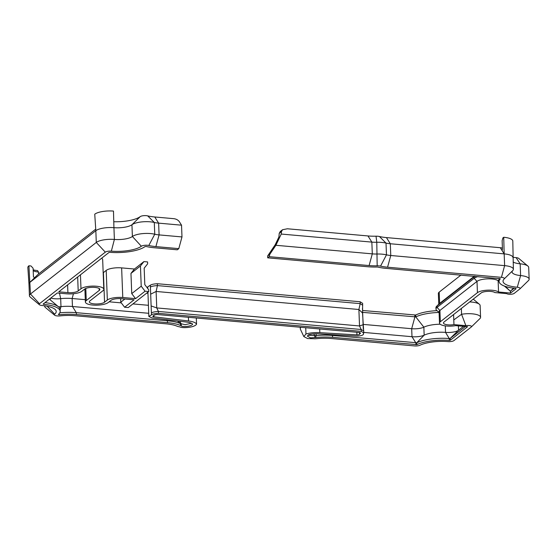 <?xml version="1.0" encoding="UTF-8"?>
<svg xmlns="http://www.w3.org/2000/svg" width="557" height="557" viewBox="0 0 557 557"><rect width="100%" height="100%" fill="white"/><g stroke="black" fill="none" stroke-linecap="round" stroke-linejoin="round"><path stroke-width="0.84" d="M461.001 275.04L439.195 292.119A11.363 3.453 177.8 0 0 438.359 293.49L438.77 304.213M282.51 229.742L281.473 231.601L279.238 233.348L280.275 231.489L282.51 229.742L287.391 228.774L367.968 235.945A24.202 7.359 177.8 0 0 376.038 236.196A5.431 1.65 -2.2 0 1 379.421 236.502A24.202 7.359 177.8 0 0 386.433 237.588L500.297 247.712A4.693 1.427 -2.2 0 1 502.421 248.164M512.934 257.243A23.457 7.13 177.8 0 0 516.13 257.64A4.693 1.427 -2.2 0 1 518.713 258.392L527.911 266.072A14.078 4.282 -2.2 0 1 528.697 267.409L529.15 279.161A14.078 4.282 -2.2 0 1 528.468 280.554L519.89 288.923A4.693 1.427 -2.2 0 1 519.772 289.02L514.195 293.393A4.003 1.218 -2.2 0 1 510.449 294.284A4.003 1.218 -2.2 0 1 506.752 293.63L494.867 292.564A7.408 2.256 177.8 0 0 488.029 291.353A7.408 2.256 177.8 0 0 481.095 292.996L443.992 322.064A7.408 2.256 177.8 0 0 443.449 322.963A7.408 2.256 177.8 0 0 453.962 324.613L465.861 325.664A4.003 1.218 -2.2 0 1 470.192 325.706A4.003 1.218 -2.2 0 1 471.34 326.952A4.003 1.218 -2.2 0 1 471.243 327.043L453.948 340.592A4.693 1.427 -2.2 0 1 447.912 341.594A23.457 7.13 177.8 0 0 420.089 345.201A4.693 1.427 -2.2 0 1 414.45 345.918L331.255 338.517A24.202 7.359 177.8 0 0 316.655 338.677A5.431 1.65 -2.2 0 1 313.382 338.712L307.624 338.565L303.83 336.574L305.967 333.97A14.816 4.505 -2.2 0 1 319.829 332.654L356.953 334.882A1.977 0.599 177.8 0 0 359.516 334.214A1.977 0.599 177.8 0 0 359.474 334.096L359.411 332.508M38.141 274.316A4.693 1.427 -2.2 0 1 38.238 274.211A4.693 1.427 -2.2 0 1 38.349 274.107L95.734 229.15M113.774 221.728A23.457 7.13 177.8 0 0 140.218 216.631A4.693 1.427 -2.2 0 1 147.675 215.872A24.202 7.359 177.8 0 0 154.762 216.979L174 218.692C176.311 219.047 178.08 220.015 179.284 221.609L181.533 225.181L158.634 223.141L159.086 234.901L181.986 236.934L181.533 225.181M122.777 297.508L121.635 267.889L134.439 269.024L130.965 273.403L131.737 293.623L135.574 298.649L122.777 297.508A11.85 3.607 177.8 0 0 107.341 300.028L104.549 302.214A7.902 2.402 -2.2 0 1 95.762 303.976A7.902 2.402 -2.2 0 1 89.336 301.866A7.902 2.402 -2.2 0 1 89.921 300.912L102.934 290.719A11.85 3.607 177.8 0 0 103.811 289.285L102.669 259.666A11.85 3.607 177.8 0 0 101.611 258.253M121.635 267.889A11.85 3.607 177.8 0 0 106.199 270.41L103.414 272.596A7.902 2.402 -2.2 0 1 103.17 272.763M134.439 269.024L143.922 261.595L140.448 265.974L141.22 286.194L145.057 291.22L148.719 291.541L148.642 289.661L144.806 284.634L144.172 268.182L147.654 263.802L147.577 261.922L143.922 261.595M269.205 256.68L269.873 254.215L275.882 245.289L372.299 253.867L369.103 265.564L269.205 256.68L267.715 257.842L367.62 266.733A28.149 8.557 177.8 0 0 377.005 267.026A1.483 0.453 -2.2 0 1 377.931 267.109A28.149 8.557 177.8 0 0 386.085 268.37L500.374 278.765A27.411 8.334 177.8 0 0 499.093 281.424A27.411 8.334 177.8 0 0 515.719 288.422L516.116 288.7L510.532 293.066L498.557 292.007A11.363 3.453 177.8 0 0 488.078 290.148A11.363 3.453 177.8 0 0 477.433 292.676L440.336 321.744A11.363 3.453 177.8 0 0 439.501 323.116A11.363 3.453 177.8 0 0 455.626 325.643L467.588 326.708L450.286 340.264L449.339 340.424A27.411 8.334 177.8 0 0 416.831 344.644L332.745 337.354A28.149 8.557 177.8 0 0 315.763 337.535A1.483 0.453 -2.2 0 1 314.865 337.549L310.548 337.841L307.401 336.184L308.487 334.806A10.868 3.3 -2.2 0 1 318.653 333.845L355.784 336.073A5.925 1.803 177.8 0 0 363.463 334.061A5.925 1.803 177.8 0 0 363.338 333.713L363.777 332.975L362.544 313.027L362.642 303.356L360.121 301.755L157.353 283.715C153.669 283.938 151.323 284.453 150.334 285.247L147.716 286.855L147.786 288.735M436.994 310.646A27.411 8.334 177.8 0 0 415.689 315.018L362.558 310.486M474.327 276.223L439.626 303.405A11.363 3.453 177.8 0 0 439.348 303.649L436.639 306.294A14.322 4.352 177.8 0 0 435.943 307.708L435.992 309.121A14.322 4.352 177.8 0 0 436.799 310.479L439.083 312.393M275.882 245.289L281.243 234.051L281.473 231.601M281.243 234.051L371.846 242.107A14.816 4.505 177.8 0 0 376.783 242.267A14.816 4.505 -2.2 0 1 386.015 243.089A14.816 4.505 177.8 0 0 390.311 243.75L504.169 253.881L503.723 237.275L502.887 237.936L502.129 240.708L502.456 249.167L502.08 250.553L504.169 253.881A14.078 4.282 -2.2 0 1 512.934 257.494A14.078 4.282 -2.2 0 1 512.934 257.529M513.108 262.041A14.078 4.282 177.8 0 0 520.161 263.816A14.078 4.282 -2.2 0 1 527.911 266.072M453.579 314.559L453.962 324.613M469.669 301.95A13.382 4.066 -2.2 0 1 479.368 304.24A13.382 4.066 -2.2 0 1 480.12 305.508L480.573 317.267A13.382 4.066 -2.2 0 1 479.918 318.59L471.34 326.952M305.73 327.732L305.967 333.97M153.662 315.596L153.669 315.791A1.977 0.599 177.8 0 0 152.799 316.327A1.977 0.599 177.8 0 0 153.878 316.815L188.538 320.978A14.816 4.505 -2.2 0 1 196.551 324.237C194.302 327.808 181.498 328.331 179.786 326.827A5.431 1.65 -2.2 0 1 177.258 326.277A24.202 7.359 177.8 0 0 166 323.819L74.916 315.715A24.202 7.359 177.8 0 0 60.121 315.896A4.693 1.427 -2.2 0 1 54.6 315.171A4.693 1.427 -2.2 0 1 54.649 314.183A23.457 7.13 177.8 0 0 54.906 309.246A23.457 7.13 177.8 0 0 41.991 305.487A4.693 1.427 -2.2 0 1 39.408 304.742A4.693 1.427 -2.2 0 1 39.491 303.725L105.315 252.154A4.693 1.427 -2.2 0 1 111.351 251.151A23.457 7.13 177.8 0 0 141.36 246.25A4.693 1.427 -2.2 0 1 148.81 245.491A24.202 7.359 177.8 0 0 155.897 246.598L178.79 248.638L177.307 249.801L154.407 247.768A28.149 8.557 177.8 0 1 146.164 246.479L144.987 246.598A27.411 8.334 177.8 0 1 109.924 252.321L108.97 252.481L58.764 291.812L67.912 292.627L67.613 284.885M196.315 318.047L196.551 324.237M39.408 304.742L30.21 297.055A14.078 4.282 -2.2 0 1 29.424 295.718A14.078 4.282 -2.2 0 1 30.461 294.019L28.922 265.773A14.573 4.428 -2.2 0 0 27.85 267.569L28.971 283.986A14.078 4.282 -2.2 0 1 28.971 283.966A14.078 4.282 -2.2 0 1 30.008 282.267L38.349 274.107M30.008 282.267L95.832 230.695L94.746 214.201A14.573 4.428 -2.2 0 1 113.482 211.082L113.934 227.681A14.078 4.282 177.8 0 0 131.939 224.743A14.078 4.282 -2.2 0 1 154.296 222.466A14.816 4.505 177.8 0 0 158.634 223.141L154.762 216.979M103.811 289.285A11.85 3.607 177.8 0 0 94.168 286.117A11.85 3.607 177.8 0 0 80.988 288.763L78.203 290.949A7.902 2.402 -2.2 0 1 67.912 292.627M130.965 273.403L140.448 265.974M120.632 298.629L120.772 302.214L124.879 298.991M148.719 291.541L128.263 307.568L124.608 307.241L120.772 302.214M124.608 307.241L134.091 299.812L121.287 298.677A7.902 2.402 177.8 0 0 110.996 300.355L108.211 302.542A11.85 3.607 -2.2 0 1 95.031 305.18A11.85 3.607 -2.2 0 1 85.388 302.019A11.85 3.607 -2.2 0 1 86.265 300.585L99.278 290.392A7.902 2.402 177.8 0 0 99.863 289.438A7.902 2.402 177.8 0 0 93.437 287.328A7.902 2.402 177.8 0 0 84.65 289.09L81.858 291.276A11.85 3.607 -2.2 0 1 66.422 293.797L57.28 292.982L43.147 304.052L43.543 304.331A27.411 8.334 177.8 0 1 60.17 311.321A27.411 8.334 177.8 0 1 58.332 314.489L59.195 314.761A28.149 8.557 177.8 0 1 76.4 314.552L76.33 312.672A28.149 8.557 177.8 0 0 59.801 312.811M147.96 293.274L146.658 293.156M363.777 332.975L361.263 331.373L158.494 313.34C154.804 313.563 152.465 314.071 151.469 314.872L148.851 316.48L152.033 317.943L186.184 322.016C189.652 322.378 191.803 323.116 192.638 324.223C190.654 327.036 180.691 326.952 181.276 325.664L181.276 325.664A1.483 0.453 -2.2 0 1 180.586 325.511A28.149 8.557 177.8 0 0 167.483 322.656L76.4 314.552M157.353 283.715L157.429 285.595C153.739 285.818 151.4 286.333 150.404 287.127L150.334 285.247M362.711 305.236L360.198 303.635L157.429 285.595L156.12 291.464L150.675 294.18L150.404 287.127M362.544 313.027L358.889 309.504L360.198 303.635L360.121 301.755M439.09 312.449A27.411 8.334 177.8 0 0 415.766 316.898L362.635 312.366M369.103 265.564A24.202 7.359 177.8 0 0 377.18 265.821A5.431 1.65 -2.2 0 1 380.563 266.121A24.202 7.359 177.8 0 0 387.568 267.207L501.432 277.337A4.693 1.427 -2.2 0 1 504.134 278.994A23.457 7.13 177.8 0 0 517.272 287.259A4.693 1.427 -2.2 0 1 519.89 288.923M135.574 298.649L145.057 291.22M359.474 334.096L360.574 333.163L359.773 332.536L157.004 314.503C154.609 314.83 153.495 315.255 153.669 315.791L153.648 315.687M475.065 276.286A14.322 4.352 177.8 0 0 474.098 276.913L436.994 305.981A14.322 4.352 177.8 0 0 436.639 306.294M279.238 233.348L278.897 237.01L275.255 244.655L267.645 255.962L267.715 257.842M269.873 254.215L267.645 255.962M367.968 235.945L371.846 242.107L372.299 253.867A14.816 4.505 177.8 0 0 377.235 254.02A14.816 4.505 -2.2 0 1 386.467 254.841A14.816 4.505 177.8 0 0 390.763 255.503L504.621 265.633A14.078 4.282 -2.2 0 1 513.387 269.247A14.078 4.282 -2.2 0 1 512.732 270.611A14.078 4.282 177.8 0 0 512.071 271.983A14.078 4.282 177.8 0 0 520.614 275.569A14.078 4.282 -2.2 0 1 529.15 279.161M453.781 319.913L461.572 314.28A13.382 4.066 -2.2 0 1 480.573 317.267M465.861 325.664L461.572 314.28L461.349 308.467M303.83 336.574L300.502 329.472A14.816 4.505 -2.2 0 1 300.279 328.748A14.816 4.505 -2.2 0 1 300.968 327.307M54.6 315.171L45.402 307.492A14.078 4.282 -2.2 0 1 44.616 306.155A14.078 4.282 -2.2 0 1 44.644 305.807M33.176 269.783A12.345 3.753 -2.2 0 0 37.556 270.591L38.51 272.06L38.586 273.926M28.922 265.773L30.976 265.954L33.114 268.251L33.441 276.718L34.513 277.866M39.491 303.725L30.461 294.019L96.284 242.448A14.078 4.282 -2.2 0 1 114.387 239.44A14.078 4.282 177.8 0 0 132.392 236.495A14.078 4.282 -2.2 0 1 154.749 234.219A14.816 4.505 177.8 0 0 159.086 234.901L155.897 246.598M178.79 248.638L181.986 236.934M131.737 293.623L141.22 286.194M85.305 299.68L72.145 298.51A18.771 5.709 177.8 0 0 60.678 298.649A10.123 3.077 -2.2 0 1 50.791 298.065M148.427 305.299L132.921 303.92M121.28 302.883L109.151 301.803M151.469 314.872L150.675 294.18M362.997 324.78L359.523 325.956L358.889 309.504L156.12 291.464L156.754 307.924L158.418 311.454L158.494 313.34M363.686 330.962L361.187 329.493L359.523 325.956L156.754 307.924L151.128 305.932M361.263 331.373L361.187 329.493L158.418 311.454C154.735 311.683 152.395 312.192 151.4 312.985M313.688 333.908L314.796 335.669L307.958 335.196M465.374 326.506L450.216 338.384L449.262 338.545A27.411 8.334 177.8 0 0 416.754 342.757L332.668 335.474A28.149 8.557 177.8 0 0 315.687 335.655A1.483 0.453 -2.2 0 1 314.796 335.669L314.865 337.549M440.176 324.223A18.026 5.479 177.8 0 0 423.856 327.175A10.123 3.077 -2.2 0 1 411.686 328.714L363.094 324.39M499.218 278.437A27.411 8.334 177.8 0 0 499.016 279.544L499.093 281.424M514.202 288.254L510.372 291.186L504.384 286.075M510.442 293.073L510.372 291.186M499.1 281.557L498.125 280.721L498.557 292.007M499.023 279.635L498.125 280.721A11.363 3.453 177.8 0 0 487.64 278.862A11.363 3.453 177.8 0 0 477.001 281.389L439.898 310.458A11.363 3.453 177.8 0 0 439.062 311.829L439.501 323.116M191.448 323.276L185.091 324.668L181.199 323.784L181.276 325.664M179.591 321.229L181.199 323.784A1.483 0.453 -2.2 0 1 180.51 323.631A28.149 8.557 177.8 0 0 167.413 320.769L76.33 312.672L72.452 306.503A18.771 5.709 177.8 0 0 60.985 306.642A10.123 3.077 -2.2 0 1 58.534 306.816M60.17 311.321L60.1 309.441A27.411 8.334 177.8 0 0 58.562 306.837A27.411 8.334 177.8 0 0 44.985 302.611M477.997 276.55A14.322 4.352 177.8 0 0 474.153 278.326L437.05 307.394A14.322 4.352 177.8 0 0 435.992 309.121M503.723 237.275A14.573 4.428 -2.2 0 1 512.802 241.056L513.387 269.247M38.51 272.06A10.123 3.077 -2.2 0 1 33.204 270.632M105.315 252.154L96.284 242.448L95.832 230.695A14.078 4.282 -2.2 0 1 113.934 227.681L114.387 239.44L111.351 251.151M148.733 313.292L72.452 306.503L72.145 298.51L73.447 293.727M463.515 326.346L458.557 330.224A10.123 3.077 -2.2 0 1 445.537 332.39A18.026 5.479 177.8 0 0 424.162 335.168A10.123 3.077 -2.2 0 1 411.992 336.707L363.756 332.418M440.336 321.744L439.898 310.458L437.05 307.394L436.994 305.981L439.626 303.405L439.195 292.119M376.038 236.196L376.783 242.267L377.18 265.821M380.563 266.121L386.467 254.841L386.015 243.089L379.421 236.502M386.433 237.588L390.311 243.75L390.763 255.503L387.568 267.207M500.297 247.712L502.08 250.553M516.13 257.64L520.161 263.816L520.614 275.569L517.272 287.259M319.829 332.654L319.69 328.971M356.856 332.278L356.953 334.882M153.823 315.38L153.878 316.815M188.398 317.295L188.538 320.978M140.218 216.631L131.939 224.743L132.392 236.495L141.36 246.25M148.81 245.491L154.749 234.219L154.296 222.466L147.675 215.872M78.203 290.949L77.667 277.01M80.452 274.824L80.988 288.763M104.549 302.214L103.414 272.596M106.199 270.41L107.341 300.028M86.265 300.585L85.799 288.449M99.209 288.533L99.278 290.392M415.94 344.755L415.863 342.875L411.992 336.707L411.686 328.714L414.874 317.017L414.798 315.13M415.689 315.018L415.766 316.898L423.856 327.175L424.162 335.168L416.754 342.757L416.831 344.644M474.766 276.258L474.098 276.913L474.153 278.326L477.001 281.389L477.433 292.676M504.169 253.881L504.621 265.633L501.432 277.337M59.481 293.177L60.678 298.649L60.985 306.642L60.107 309.588M504.134 278.994L512.732 270.611M510.532 293.066L510.463 291.186L513.54 288.178M450.286 340.264L450.216 338.384L458.557 330.224L458.39 325.894M449.339 340.424L449.262 338.545L445.537 332.39L445.287 325.887M332.745 337.354L332.153 334.653M316.223 333.789L315.763 337.535M180.586 325.511L180.51 323.631L177.425 320.971M166.738 319.697L167.413 320.769L167.483 322.656M59.153 313.709L59.195 314.761M43.523 303.76L43.543 304.331M54.649 314.183L47.171 306.239M473.262 299.137L479.368 304.24M38.238 274.211L34.499 277.852M85.388 302.019L84.887 288.916M362.475 308.258L363.268 328.881M363.449 333.622L363.463 334.061M300.279 328.748L300.216 327.244M44.616 306.155L44.602 305.8M148.851 316.48L147.918 292.167M29.424 295.718L28.971 283.966M50.283 298.461L50.346 299.972M510.003 290.872L505.234 286.382M49.385 299.165L58.562 306.837"/></g></svg>
